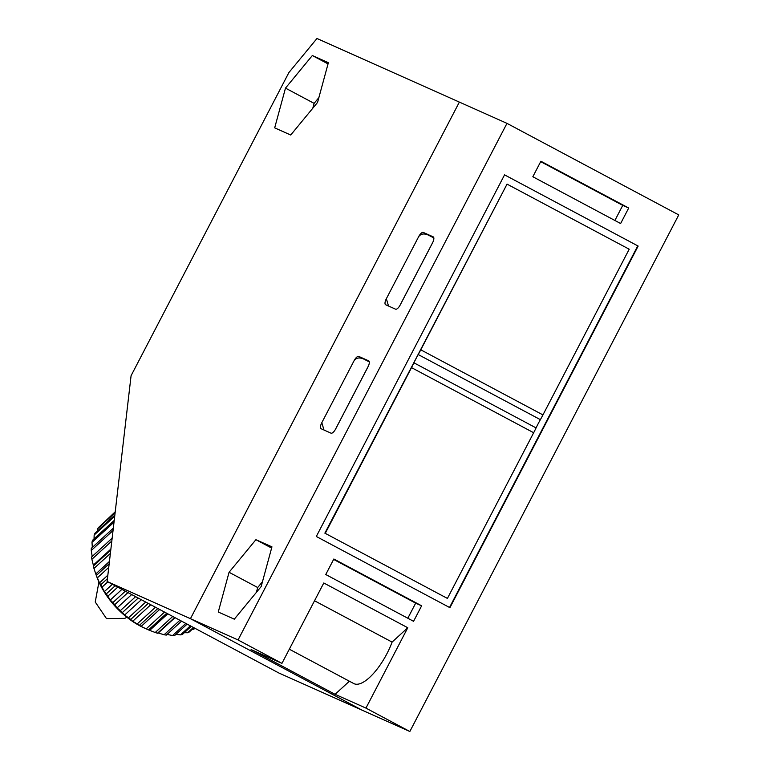 <?xml version="1.0" encoding="UTF-8"?>
<svg xmlns="http://www.w3.org/2000/svg" width="770" height="770" viewBox="0 0 770 770"><rect width="100%" height="100%" fill="white"/><g stroke="black" fill="none" stroke-linecap="round" stroke-linejoin="round"><path stroke-width="1.16" d="M159.65 609.474L141.151 626.414L146.184 628.869A69.906 44.679 47.5 0 0 147.715 629.571L144.5 628.118A64.083 40.954 -132.5 0 1 140.024 625.914A64.083 40.954 -132.5 0 1 96.327 575.527L95.778 573.948L96.375 575.431A69.906 44.679 47.5 0 0 97.367 577.827L108.753 567.403M192.144 629.369L193.799 629.215A69.906 44.679 47.5 0 0 194.964 628.291M184.328 632.699L187.63 632.747A69.906 44.679 47.5 0 0 189.295 631.978L193.924 627.733M175.935 634.355L180.498 634.875A69.906 44.679 47.5 0 0 182.394 634.47L191.278 626.328M166.464 634.259L172.586 635.548A69.906 44.679 47.5 0 0 174.665 635.519L187.12 624.114M174.983 617.646L158.235 632.988L164.087 634.75A69.906 44.679 47.5 0 0 166.301 635.096L181.537 621.14M158.235 632.988L157.504 633.219A69.906 44.679 47.5 0 1 155.222 632.507L148.495 629.918A69.906 44.679 47.5 0 1 147.715 629.571M157.831 608.502L139.495 625.298A69.906 44.679 47.5 0 1 137.224 623.912L155.444 607.232M148.244 603.401L130.717 619.455A69.906 44.679 47.5 0 1 128.542 617.781L145.722 602.053M138.205 598.049L122.391 612.535A69.906 44.679 47.5 0 1 120.361 610.62L135.607 596.663M127.955 592.582L114.711 604.71A69.906 44.679 47.5 0 1 112.882 602.592L125.337 591.187M117.743 587.144L107.877 596.173A69.906 44.679 47.5 0 1 106.289 593.911L115.173 585.768M107.819 581.851L102.044 587.135A69.906 44.679 47.5 0 1 100.745 584.786L107.434 578.645M109.176 563.707L96.375 575.431M110.38 553.428L93.959 568.462A69.906 44.679 47.5 0 1 93.305 566.094L110.764 550.098M111.823 541.031L91.9 559.28A69.906 44.679 47.5 0 1 91.601 556.989L112.16 538.163M113.046 530.53L91.245 550.502A69.906 44.679 47.5 0 1 91.303 548.356L113.315 528.191M114.018 522.185L91.996 542.35A69.906 44.679 47.5 0 1 92.419 540.396L114.22 520.424M114.72 516.189L94.161 535.025A69.906 44.679 47.5 0 1 94.922 533.312L114.846 515.063M115.125 512.704L97.665 528.701A69.906 44.679 47.5 0 1 98.762 527.267L115.182 512.233M115.231 511.809L102.304 524.024M194.868 628.233L193.799 629.215M193.395 627.454L187.63 632.747M190.363 625.837L180.498 634.875M185.83 623.421L172.586 635.548M179.91 620.264L164.087 634.75M174.684 617.482L157.504 633.219M172.749 616.452L155.222 632.507M166.715 613.238L148.495 629.918M164.53 612.073L146.184 628.869M141.151 626.414L139.495 625.298M150.766 604.739L132.709 621.284L137.224 623.912M132.709 621.284L130.717 619.455M141.362 599.734L124.615 615.066L128.542 617.781M124.615 615.066L122.391 612.535M131.67 594.565L117.069 607.934L120.361 610.62M117.069 607.934L114.711 604.71M121.93 589.368L110.254 600.061L112.882 602.592M110.254 600.061L107.877 596.173M112.372 584.276L104.345 591.63L106.289 593.911M104.345 591.63L102.044 587.135M107.839 575.2L99.484 582.851L100.745 584.786M99.484 582.851L97.367 577.827M109.446 561.436L95.778 573.948L93.959 568.462M110.89 549.068L93.334 565.132L93.305 566.094M93.334 565.132L91.9 559.28M92.217 556.633L91.245 550.502M92.333 547.412L91.996 542.35M94.036 538.913L94.161 535.025M97.338 531.098L97.665 528.701M167.783 613.806L149.727 630.351M289.318 649.206L353.815 683.577A40.781 15.179 -61.9 0 0 386.877 653.788A40.781 15.179 -61.9 0 0 392.094 642.103L314.535 600.773M392.094 642.103L407.773 627.743L365.942 708.102L409.842 731.5L278.894 673.019L107.107 581.475L131.083 375.702L288.885 72.573L316.961 38.5L506.978 123.364L678.755 214.907L409.842 731.5M365.942 708.102L335.075 694.319L251.087 649.562L281.955 663.355L238.055 639.957L190.44 618.685L362.227 710.238L190.44 618.685L459.363 102.102L190.44 618.685L107.107 581.475M333.833 559.01L325.758 574.516L413.567 621.303L421.633 605.807L333.833 559.01M540.896 161.238L532.83 176.734L620.63 223.531L628.695 208.025L540.896 161.238M504.552 174.867L316.306 536.478L449.911 607.674L638.157 246.063L504.552 174.867L638.157 246.063M407.773 627.743L323.785 582.986L281.955 663.355M506.978 123.364L238.055 639.957M321.812 422.682A5.823 2.166 -61.9 0 0 321.061 428.717A5.823 2.166 -61.9 0 0 321.109 428.736L331.033 433.173A5.823 2.166 -61.9 0 0 335.701 428.89L367.973 366.895A5.823 2.166 -61.9 0 0 368.724 360.87A5.823 2.166 -61.9 0 0 368.676 360.841L358.762 356.414A5.823 2.166 -61.9 0 0 354.084 360.697L321.812 422.682L323.987 430.026M386.357 298.702A5.823 2.166 -61.9 0 0 385.597 304.728A5.823 2.166 -61.9 0 0 385.655 304.756L395.568 309.184A5.823 2.166 -61.9 0 0 400.246 304.91L432.509 242.916A5.823 2.166 -61.9 0 0 433.269 236.891A5.823 2.166 -61.9 0 0 433.221 236.862L423.298 232.434A5.823 2.166 -61.9 0 0 418.63 236.717L386.357 298.702L388.532 306.046M261.146 586.596L271.945 546.854L255.91 539.693L229.065 572.274L218.266 612.015L234.301 619.176L261.146 586.596M262.464 581.754L257.7 587.529L256.381 592.371M257.7 587.529L229.065 572.274M271.618 548.067L255.91 539.693M418.63 236.717C420.68 233.82 423.827 233.233 428.072 234.975L433.837 237.901M399.755 305.767L432.942 242.03M354.084 360.697C356.135 357.8 359.282 357.222 363.527 358.955L369.302 361.89M368.397 366.01L335.219 429.747M335.075 694.319L349.387 681.219M614.893 220.47L622.747 205.369L540.694 161.642M622.747 205.369L628.695 208.025M407.821 618.243L415.675 603.151L333.622 559.415M415.675 603.151L421.633 605.807M126.858 617.251L124.856 618.349L106.462 618.56L95.239 602.015L98.935 582.005M290.714 135.019L317.558 102.439L328.367 62.697L312.331 55.536L285.487 88.117L274.678 127.859L290.714 135.019M318.876 97.598L314.112 103.373L312.803 108.214M314.112 103.373L285.487 88.117M328.039 63.9L312.331 55.536M449.536 607.472L637.762 245.89M325.258 533.331L411.517 367.627A58.26 21.685 -61.9 0 0 413.923 362.814A50.281 18.711 118.1 0 1 418.216 354.556A58.26 21.685 -61.9 0 0 420.786 349.811L542.946 414.914A58.26 21.685 118.1 0 1 540.376 419.65A50.281 18.711 -61.9 0 0 536.074 427.908A58.26 21.685 118.1 0 1 533.668 432.73L447.418 598.425L324.863 533.148L447.418 598.425M542.946 414.914L629.206 249.211L507.045 184.117L420.786 349.811M324.863 533.148L507.045 184.117M428.072 234.975L423.298 232.434M363.527 358.955L358.762 356.414M413.923 362.814L536.074 427.908M411.517 367.627L533.668 432.73M418.216 354.556L540.376 419.65"/></g></svg>
